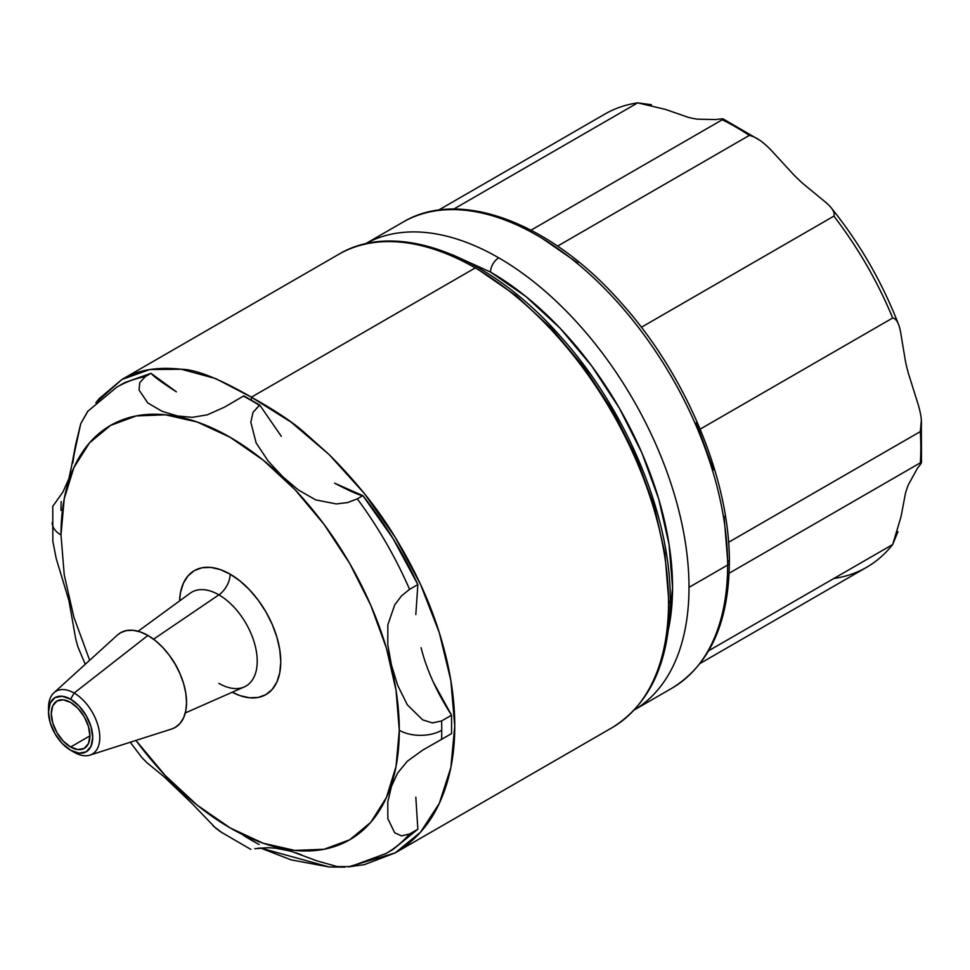 <?xml version="1.0" encoding="UTF-8"?>
<svg xmlns="http://www.w3.org/2000/svg" width="970" height="970" viewBox="0 0 970 970"><rect width="100%" height="100%" fill="white"/><g stroke="black" fill="none" stroke-linecap="round" stroke-linejoin="round"><path stroke-width="1.45" d="M650.13 697.988A269.054 155.345 -120 0 0 689.003 587.371A269.054 155.345 -120 0 0 498.75 257.838A11.628 6.717 120 0 0 490.517 272.085A257.426 148.628 60 0 1 668.5 629.142L672.549 587.371L669.057 544.34L658.691 498.932L641.873 452.881L619.236 407.958L591.651 365.896L560.175 328.296L526.031 296.626L490.517 272.085L452.323 254.71M422.168 213.873A269.054 155.345 60 0 1 621.867 307.138A269.054 155.345 60 0 1 727.645 565.049A5.82 3.359 0 0 0 729.355 562.673A5.82 3.359 180 0 1 727.645 565.049L689.003 587.371A269.054 155.345 60 0 1 634.319 709.919M671.919 688.215A269.054 155.345 -120 0 0 727.645 565.049A269.054 155.345 -120 0 0 610.203 294.286A269.054 155.345 -120 0 0 402.865 222.203C459.622 187.865 551.021 222.591 621.358 303.028C686.336 375.075 730.131 480.332 729.355 562.673C728.712 623.116 709.567 664.959 671.919 688.215L633.277 710.537M892.679 318.002L892.715 318.002A261.682 151.077 -120 0 0 833.873 216.128A261.682 151.077 60 0 1 892.679 318.002L700.17 429.14L892.679 318.002C896.753 318.791 899.529 324.368 901.021 334.723L905.41 361.034A147.561 85.19 -120 0 0 908.441 373.511L908.49 373.68M917.341 401.859L917.644 402.853M921.5 462.508L921.354 420.252L920.324 431.589A261.682 151.077 60 0 1 920.324 462.848L921.16 463.151M905.41 361.034A147.561 85.19 60 0 0 908.441 373.511L917.39 402.004C921.536 414.808 922.519 424.666 920.324 431.589A261.682 151.077 -120 0 1 920.324 462.848L729.125 573.234L920.324 462.848C922.519 461.332 921.536 463.175 917.39 468.352L917.365 468.401M908.49 484.527L908.441 484.624A147.561 85.19 -120 0 0 905.41 493.584A147.561 85.19 60 0 1 908.441 484.624L917.39 468.352M920.324 431.589L728.567 542.291L920.324 431.589M833.873 216.128L641.364 327.278L833.873 216.128C835.218 212.212 831.775 207.01 823.53 200.535L823.918 200.863M365.278 243.919A269.054 155.345 60 0 1 498.75 257.838A269.054 155.345 60 0 1 689.003 587.371L727.645 565.049M715.933 119.565L697.454 119.164A147.561 85.19 60 0 1 688.166 117.309A147.561 85.19 -120 0 0 697.454 119.164L697.551 119.189M802.954 183.585A147.561 85.19 60 0 1 793.678 174.721A147.561 85.19 -120 0 0 802.954 183.585L823.433 200.45M722.395 118.898L722.25 119.771C724.651 118.619 722.565 118.546 715.993 119.552L716.066 119.552M773.236 152.484L773.454 152.714C764.445 142.736 756.406 136.952 749.313 135.4L557.568 246.113L749.313 135.4A261.682 151.077 -120 0 0 722.25 119.771A261.682 151.077 60 0 1 749.313 135.4L749.422 135.424M793.557 174.6L773.575 152.848M897.965 531.657L892.679 544.522A261.682 151.077 60 0 1 833.873 578.472M665.675 109.452L637.69 102.868L453.717 209.096L637.69 102.868A261.682 151.077 -120 0 0 604.94 114.048A261.682 151.077 60 0 1 637.69 102.868L651.464 104.724M688.166 117.309L666.051 109.598M722.25 119.771L531.051 230.157L722.25 119.771M541.515 237.905L577.829 262.991M696.278 422.774L713.484 469.868M724.069 516.307L727.645 560.308A5.82 3.359 180 0 1 729.355 562.673M700.182 663.395L866.622 567.292A261.682 151.077 -120 0 0 892.679 544.522L708.706 650.737L892.679 544.522L901.021 516.731L905.41 493.584M490.517 272.085A11.628 6.717 -60 0 1 498.75 257.838M60.989 510.426A269.236 155.442 60 0 1 61.158 501.526M213.024 825.809L222.324 832.963M130.247 742.232L141.717 757.364L146.882 762.662M162.996 775.721L191.757 803.233L215.631 828.065L220.529 831.763L250.83 849.393M254.807 848.726L268.799 847.707L277.481 848.35L291.315 851.357L317.129 860.936L337.184 866.574L350.485 866.586L385.987 853.515A269.236 155.442 60 0 1 385.89 853.564M358.209 245.931A273.31 157.795 60 0 1 475.264 267.926A273.31 157.795 60 0 1 668.524 602.661A5.82 3.359 0 0 0 670.234 600.284A5.82 3.359 180 0 1 668.524 602.661A273.31 157.795 -120 0 0 475.264 267.926L251.375 397.191C275.043 410.407 292.588 422.059 304.01 432.159L329.206 454.639C356.257 481.666 378.251 509.226 395.19 537.307C414.857 569.56 429.552 601.327 439.277 632.622C449.619 665.723 454.772 696.872 454.76 726.069C454.772 755.29 449.619 781.068 439.277 803.427C429.552 824.609 414.857 841.111 395.19 852.897L348.23 866.925M218.893 683.365A54.211 31.295 -120 0 0 247.993 684.711A54.211 31.295 -120 0 0 253.716 640.709A54.211 31.295 -120 0 0 218.893 594.84A17.448 10.076 120 0 0 230.145 574.155A71.586 41.334 60 0 1 280.742 660.036A71.586 41.334 60 0 1 233.224 692.726M185.294 712.962L244.246 686.93A54.211 31.295 -120 0 0 254.746 644.141A54.211 31.295 -120 0 0 218.893 594.84L153.563 639.206L218.893 594.84A54.211 31.295 -120 0 0 190.144 593.216L138.128 631.252M169.471 655.49A45.917 26.505 60 0 1 179.983 673.701A45.917 26.505 60 0 0 169.471 655.49M48.561 710.004A36.266 20.94 60 0 1 53.896 692.81A36.266 20.94 60 0 1 74.144 693.053L147.901 635.447A54.659 31.561 -120 0 0 117.382 635.083L53.896 692.81M89.883 755.133L171.617 729.016A54.659 31.561 -120 0 0 184.47 686.724A54.659 31.561 -120 0 0 147.901 635.447L74.144 693.053A36.266 20.94 60 0 1 98.406 727.076A36.266 20.94 60 0 1 89.883 755.133A36.266 20.94 60 0 1 74.144 752.284L70.604 750.234L74.144 752.284A36.266 20.94 -120 0 0 99.789 737.467A36.266 20.94 -120 0 0 74.144 693.053A36.266 20.94 -120 0 0 48.5 707.857L48.5 711.956A31.258 18.042 60 0 1 70.604 699.188L74.144 693.053L70.604 699.188L62.141 696.254L54.975 697.648L50.185 703.153L48.5 711.956L50.185 722.686L54.975 733.732L62.141 743.408L70.604 750.234A31.258 18.042 60 0 1 48.5 711.956M70.604 747.033A27.33 15.775 60 0 1 52.744 722.941A27.33 15.775 60 0 1 56.939 701.043A27.33 15.775 60 0 1 70.604 702.401L78 708.367L84.269 716.818L88.452 726.481L89.931 735.866L70.604 747.033L63.208 741.056L56.939 732.605L52.744 722.941L51.277 713.556L52.744 705.869L56.939 701.043L63.208 699.831L70.604 702.401A27.33 15.775 60 0 1 88.452 726.481A27.33 15.775 60 0 1 84.269 748.379L78 749.604L70.604 747.033L89.931 735.866L88.452 743.566L84.269 748.379A27.33 15.775 60 0 1 70.604 747.033M89.664 660.279L73.865 617.126L64.25 574.931L60.989 534.943A30.021 17.339 180 0 1 52.198 522.684A30.021 17.339 0 0 0 60.989 534.943A239.214 138.104 60 0 1 230.145 437.288A239.214 138.104 60 0 1 399.288 730.264A30.021 17.339 0 0 0 441.75 730.264A269.236 155.442 -120 0 0 441.592 720.965L432.462 722.929L422.641 719.849L407.279 704.753L397.603 685.159L391.395 664.802L387.77 644.735L387.854 624.765L394.705 604.892L401.459 595.919L409.558 589.348A269.236 155.442 -120 0 0 357.312 498.847L347.684 502.557L336.36 503.939L315.674 499.889L298.408 489.995L282.852 476.816L268.314 461.259L256.165 443.011L250.83 422.217L253.037 412.311L259.342 405.302A269.236 155.442 -120 0 0 251.375 400.513A269.236 155.442 -120 0 0 243.409 396.099L224.591 407.109L207.265 414.857L192.218 417.342L177.413 415.96L162.123 411.328L147.731 402.914L139.049 389.988L139.765 382.604L145.439 376.53A269.236 155.442 -120 0 0 117.831 386.569M116.642 387.248A269.236 155.442 60 0 1 116.752 387.175L87.676 411.389L80.74 423.684L68.882 478.634L62.953 491.996L52.78 506.316L62.953 491.996M344.968 867.119L329.206 866.974L260.457 847.998L291.048 859.844L329.206 866.974L344.896 867.131M121.88 379.512C137.134 370.019 156.934 366.599 181.293 369.243C196.025 369.424 219.378 378.749 251.375 397.191L475.264 267.926A273.31 157.795 -120 0 0 338.615 254.382L121.88 379.512L95.824 402.829L99.11 398.731L121.88 379.512L149.635 369.558L181.293 369.243L215.643 378.567L251.375 397.191L291.048 422.108L329.206 454.639L364.368 493.536L395.19 537.307L420.483 584.279L439.277 632.622L450.856 680.503L454.76 726.069L450.856 767.573L439.277 803.427L420.483 832.236L395.19 852.897L611.924 727.779A273.31 157.795 -120 0 0 668.524 602.661M70.604 750.234L79.055 753.169L86.233 751.786L91.022 746.269L92.708 737.467L91.022 726.736L86.233 715.69L79.055 706.014L70.604 699.188A31.258 18.042 60 0 1 92.708 737.467A31.258 18.042 60 0 1 70.604 750.234L74.144 752.284M421.077 647.693C426.594 669.7 436.755 692.204 451.559 715.205L441.592 720.965L432.377 722.917L422.641 719.849L407.279 704.753L397.603 685.159L391.395 664.802L387.77 644.735L387.854 624.765L394.705 604.892L401.459 595.919L409.558 589.348L417.852 584.558L393.044 538.544L362.865 495.646L334.65 483.193C349.794 491.123 359.203 495.27 362.865 495.646L357.312 498.847L347.587 502.581L336.36 503.939L315.674 499.889L298.408 489.995L282.852 476.816L268.314 461.259L256.165 443.011L250.83 422.217L253.037 412.311L259.754 405.06L243.834 395.869L224.591 407.109L207.265 414.857L192.218 417.342L177.413 415.96L162.123 411.328L147.731 402.914L139.049 389.988L139.765 382.604L145.439 376.53L150.993 373.317L123.808 383.101L116.752 387.175A269.236 155.442 60 0 1 145.439 376.53L150.993 373.317C154.278 376.954 162.754 383.126 176.394 391.832L150.993 373.317L124.633 382.641M251.375 397.191L251.375 400.513L251.375 397.191M69.646 476.306L75.563 445.169M384.92 854.121A269.236 155.442 -120 0 0 409.558 833.994L401.531 835.885L394.681 832.781L387.842 818.716L387.77 802.105L391.407 786.561L397.615 773.041L407.351 761.232L422.69 750.125L451.559 733.599L451.559 715.205L433.263 682.031M415.827 614.471L417.852 584.558C403.108 552.851 384.775 523.206 362.865 495.646L357.312 498.847A269.236 155.442 60 0 1 409.558 589.348L417.852 584.558M281.324 436.342L259.754 405.06L251.375 400.513A269.236 155.442 60 0 1 259.342 405.302L259.754 405.06M395.19 852.897L364.368 864.634L348.157 866.925M392.135 849.95L417.852 829.204L409.558 833.994A269.236 155.442 60 0 1 385.987 853.515L393.044 849.441L417.852 829.204L415.827 797.207M52.744 506.279L52.853 541.345L56.211 558.599L68.894 600.394L75.66 638.575L77.879 646.808L85.251 664.292M146.846 762.626L168.998 780.729L191.733 803.208M417.852 829.204L409.558 833.994L401.471 835.873L394.681 832.781L387.842 818.716L387.77 802.105L391.407 786.561L397.615 773.041L407.351 761.232L422.69 750.125L441.592 739.358A269.236 155.442 -120 0 0 441.75 730.264A30.021 17.339 180 0 1 399.288 730.264A239.214 138.104 60 0 1 309.745 850.896A239.214 138.104 60 0 1 135.933 740.425L165.409 775.685L197.14 805.112L230.145 827.919L263.137 843.221L294.868 850.423L324.113 849.259L349.746 839.765L370.782 822.317L386.412 797.57L396.039 766.482L399.288 730.264L396.039 690.276L386.412 648.081L370.782 605.292L349.746 563.546L324.113 524.455L294.868 489.523L263.137 460.095L230.145 437.288L197.14 421.986L165.409 414.784L136.164 415.948L110.531 425.442L89.507 442.89L73.865 467.637L64.25 498.713L60.989 534.943M117.273 635.18L120.571 632.743L126.427 630.573L133.108 630.306L140.359 631.955L147.901 635.447L155.442 640.661L162.693 647.39L169.374 655.368L175.231 664.304L180.044 673.835L183.609 683.62L185.816 693.259L186.555 702.401L185.816 710.67L183.609 717.776L180.044 723.426L175.231 727.415L171.484 729.064M232.254 692.228L240.014 695.635L249.508 697.782L258.262 697.442L265.938 694.593L272.231 689.379L276.911 681.971L279.784 672.671L280.767 661.831L279.784 649.864L276.911 637.229L272.231 624.425L265.938 611.937L258.262 600.236L249.508 589.784L240.014 580.981L230.145 574.155L220.263 569.572L210.769 567.414L202.015 567.765L194.352 570.602L188.059 575.828L183.379 583.237L180.493 592.537L179.571 600.951A71.586 41.334 60 0 1 230.145 574.155A17.448 10.076 -60 0 1 218.893 594.84A54.211 31.295 -120 0 0 190.641 592.876M668.524 597.908L664.886 553.203L654.132 506.013L636.647 458.167L613.125 411.486L584.461 367.775L551.76 328.709L516.283 295.801L479.374 270.303M317.129 860.936L316.499 860.693M295.474 852.678L301.767 854.946M274.668 848.022L290.333 851.066M257.862 848.277L268.654 847.695M68.882 478.634L68.142 480.744M88.027 410.977L80.74 423.684L75.648 444.636L72.786 463.005M56.211 558.599L69.064 601.073M243.834 395.869L243.409 396.099A269.236 155.442 60 0 1 251.375 400.513L243.834 395.869M259.172 844.494A269.236 155.442 60 0 1 251.375 840.178A269.236 155.442 60 0 1 243.409 835.388M451.559 715.205L441.592 720.965A269.236 155.442 60 0 1 441.75 730.264A269.236 155.442 60 0 1 441.592 739.358L451.559 733.599L451.559 715.205M402.865 222.203L364.223 244.513M831.326 207.992C859.723 243.276 882.094 282.04 898.45 324.259M723.135 118.922L759.643 140.177M438.501 210.15L604.94 114.048M338.615 254.382C396.233 219.523 489.062 254.795 560.514 336.505C626.523 409.692 671.022 516.622 670.234 600.284C669.579 661.661 650.143 704.159 611.924 727.779M228.508 404.902L229.235 404.478"/></g></svg>
